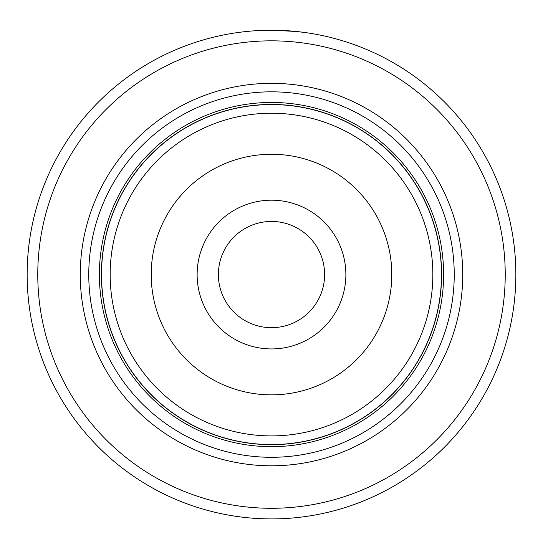 <?xml version="1.0" encoding="UTF-8"?>
<svg xmlns="http://www.w3.org/2000/svg" width="543" height="543" viewBox="0 0 543 543"><rect width="100%" height="100%" fill="white"/><g stroke="black" fill="none" stroke-linecap="round" stroke-linejoin="round"><path stroke-width="0.81" d="M101.521 274.561A169.979 169.979 0 0 1 271.5 104.582A169.979 169.979 0 0 1 441.479 274.561A169.979 169.979 0 0 1 271.5 444.547A169.979 169.979 0 0 1 101.521 274.561M345.871 274.561A74.371 74.371 0 0 1 271.5 348.932A74.371 74.371 0 0 1 197.129 274.561A74.371 74.371 0 0 1 271.5 200.197A74.371 74.371 0 0 1 345.871 274.561M218.381 274.561A53.119 53.119 0 0 0 271.5 327.68A53.119 53.119 0 0 0 324.619 274.561A53.119 53.119 0 0 0 271.5 221.442A53.119 53.119 0 0 0 218.381 274.561M101.392 274.561A170.108 170.108 0 0 1 271.5 104.453A170.108 170.108 0 0 1 441.608 274.561A170.108 170.108 0 0 1 271.5 444.669A170.108 170.108 0 0 1 101.392 274.561M245.185 31.63L247.975 31.345M306.001 32.661L296.675 31.514L272.511 30.211M462.731 274.561A191.231 191.231 0 0 1 271.5 465.792A191.231 191.231 0 0 1 80.269 274.561A191.231 191.231 0 0 1 271.5 83.33A191.231 191.231 0 0 1 462.731 274.561M454.233 274.561A182.733 182.733 0 0 1 271.5 457.294A182.733 182.733 0 0 1 88.767 274.561A182.733 182.733 0 0 1 271.5 91.828A182.733 182.733 0 0 1 454.233 274.561M505.228 274.561A233.728 233.728 0 0 0 271.5 40.834A233.728 233.728 0 0 0 37.772 274.561A233.728 233.728 0 0 0 271.5 508.289A233.728 233.728 0 0 0 505.228 274.561M27.15 274.561A244.35 244.35 0 0 1 271.5 30.211A244.35 244.35 0 0 1 515.85 274.561A244.35 244.35 0 0 1 271.5 518.911A244.35 244.35 0 0 1 27.15 274.561M242.097 31.989L238.357 32.471M299.471 31.82L299.845 31.861M261.645 30.408L262.269 30.388M110.161 274.561A161.339 161.339 0 0 1 271.5 113.222A161.339 161.339 0 0 1 432.839 274.561A161.339 161.339 0 0 1 271.5 435.907A161.339 161.339 0 0 1 110.161 274.561M391.795 274.561A120.295 120.295 0 0 0 271.5 154.266A120.295 120.295 0 0 0 151.205 274.561A120.295 120.295 0 0 0 271.5 394.856A120.295 120.295 0 0 0 391.795 274.561M443.611 274.561A172.111 172.111 0 0 1 271.5 446.672A172.111 172.111 0 0 1 99.389 274.561A172.111 172.111 0 0 1 271.5 102.457A172.111 172.111 0 0 1 443.611 274.561"/></g></svg>
